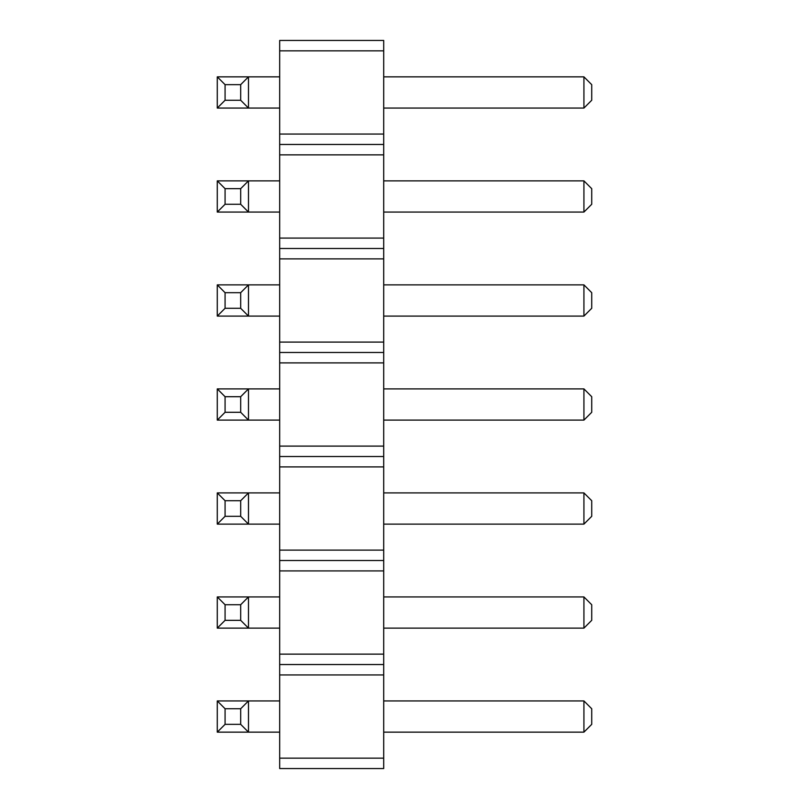 <?xml version="1.0" encoding="UTF-8"?>
<svg xmlns="http://www.w3.org/2000/svg" width="809" height="809" viewBox="0 0 809 809"><rect width="100%" height="100%" fill="white"/><g stroke="black" fill="none" stroke-linecap="round" stroke-linejoin="round"><path stroke-width="1.21" d="M279.681 50.856L383.699 50.856L383.699 40.45L279.681 40.45L279.681 154.863L383.699 154.863L383.699 768.55L279.681 768.55L279.681 758.144L383.699 758.144M279.681 144.467L383.699 144.467L383.699 154.863M279.681 154.863L279.681 758.144M279.681 134.061L383.699 134.061L383.699 144.467M279.681 238.079L383.699 238.079M383.699 50.856L383.699 134.061M279.681 674.939L383.699 674.939M279.681 664.533L383.699 664.533M279.681 654.137L383.699 654.137M279.681 570.921L383.699 570.921M279.681 560.526L383.699 560.526M279.681 550.12L383.699 550.12M279.681 466.904L383.699 466.904M279.681 456.509L383.699 456.509M279.681 446.103L383.699 446.103M279.681 362.897L383.699 362.897M279.681 352.491L383.699 352.491M279.681 342.096L383.699 342.096M279.681 258.88L383.699 258.88M279.681 248.474L383.699 248.474M279.681 388.896L217.277 388.896L217.277 420.104L279.681 420.104M279.681 492.914L217.277 492.914L217.277 524.121L279.681 524.121M279.681 700.938L217.277 700.938L217.277 732.145L279.681 732.145M217.277 596.931L225.074 604.727L240.678 604.727L248.474 596.931L248.474 628.128L217.277 628.128L217.277 596.931L279.681 596.931M217.277 628.128L225.074 620.331L240.678 620.331L248.474 628.128L279.681 628.128M279.681 284.879L217.277 284.879L217.277 316.086L279.681 316.086M279.681 180.872L217.277 180.872L217.277 212.069L279.681 212.069M279.681 76.855L217.277 76.855L217.277 108.062L279.681 108.062M383.699 700.938L583.926 700.938L583.926 732.145L591.723 724.348L591.723 708.745L583.926 700.938M383.699 732.145L583.926 732.145M383.699 492.914L583.926 492.914L583.926 524.121L591.723 516.314L591.723 500.71L583.926 492.914M383.699 524.121L583.926 524.121M383.699 596.931L583.926 596.931L583.926 628.128L591.723 620.331L591.723 604.727L583.926 596.931M383.699 628.128L583.926 628.128M383.699 76.855L583.926 76.855L583.926 108.062L591.723 100.255L591.723 84.652L583.926 76.855M383.699 108.062L583.926 108.062M383.699 180.872L583.926 180.872L583.926 212.069L591.723 204.273L591.723 188.669L583.926 180.872M383.699 212.069L583.926 212.069M383.699 388.896L583.926 388.896L583.926 420.104L591.723 412.297L591.723 396.703L583.926 388.896M383.699 420.104L583.926 420.104M383.699 284.879L583.926 284.879L583.926 316.086L591.723 308.29L591.723 292.686L583.926 284.879M383.699 316.086L583.926 316.086M217.277 388.896L225.074 396.703L240.678 396.703L248.474 388.896L248.474 420.104L240.678 412.297L225.074 412.297L217.277 420.104M217.277 492.914L225.074 500.71L240.678 500.71L248.474 492.914L248.474 524.121L240.678 516.314L225.074 516.314L217.277 524.121M217.277 700.938L225.074 708.745L240.678 708.745L248.474 700.938L248.474 732.145L240.678 724.348L225.074 724.348L217.277 732.145M217.277 284.879L225.074 292.686L240.678 292.686L248.474 284.879L248.474 316.086L240.678 308.29L225.074 308.29L217.277 316.086M217.277 180.872L225.074 188.669L240.678 188.669L248.474 180.872L248.474 212.069L240.678 204.273L225.074 204.273L217.277 212.069M217.277 76.855L225.074 84.652L240.678 84.652L248.474 76.855L248.474 108.062L240.678 100.255L225.074 100.255L217.277 108.062M225.074 396.703L225.074 412.297M240.678 396.703L240.678 412.297M225.074 500.71L225.074 516.314M240.678 500.71L240.678 516.314M225.074 708.745L225.074 724.348M240.678 708.745L240.678 724.348M225.074 604.727L225.074 620.331M240.678 604.727L240.678 620.331M225.074 292.686L225.074 308.29M240.678 292.686L240.678 308.29M225.074 188.669L225.074 204.273M240.678 188.669L240.678 204.273M225.074 84.652L225.074 100.255M240.678 84.652L240.678 100.255"/></g></svg>
